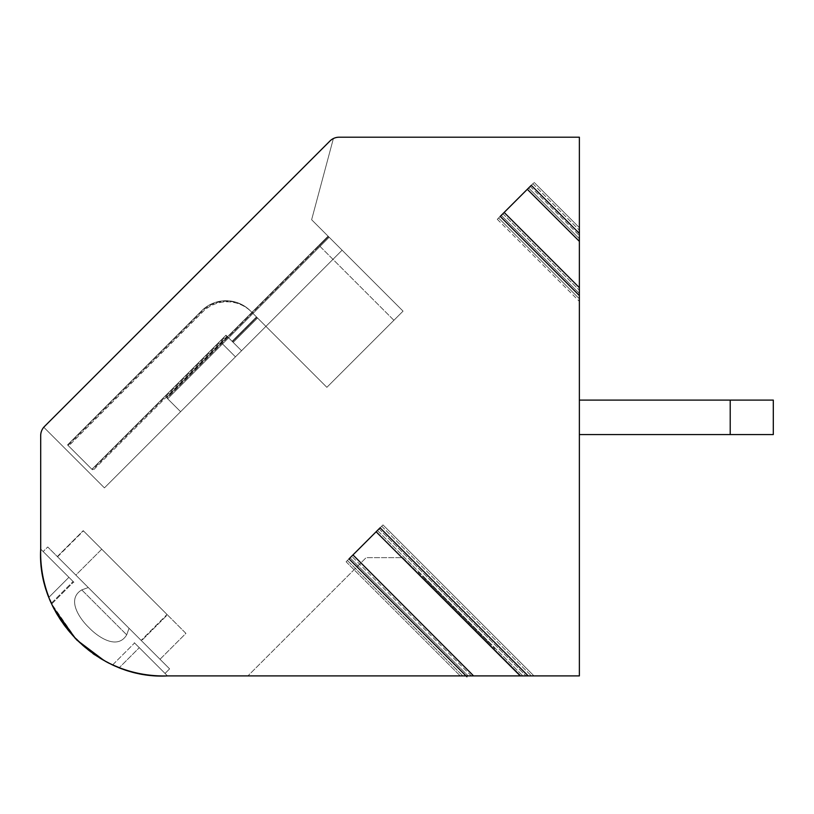 <?xml version="1.0" encoding="UTF-8"?>
<svg xmlns="http://www.w3.org/2000/svg" width="814" height="814" viewBox="0 0 814 814"><rect width="100%" height="100%" fill="white"/><g stroke="black" fill="none" stroke-linecap="round" stroke-linejoin="round"><path stroke-width="0.61" stroke-dasharray="4.07 3.05" d="M528.184 675.895L380.087 527.798L376.129 531.756L382.987 524.908L346.113 561.772L380.087 527.798L376.129 531.756L520.97 675.895L402.727 557.641L366.158 557.641L247.914 675.895L366.158 557.641L402.727 557.641L520.97 675.895L247.914 675.895L579.375 675.895L579.375 227.645L579.375 241.361L579.375 227.645L579.375 238.777L528.601 187.993L534.167 182.428L497.293 219.302L504.151 212.444L500.183 216.412L579.375 295.594M139.418 647.812L167.501 675.895L467.216 675.895M134.29 642.684L165.038 673.432L169.607 668.864L165.038 673.432L134.575 642.968L167.501 675.895C99.084 680.555 35.999 617.592 40.7 549.094L68.915 577.309L48.921 597.303A123.026 123.026 0 0 1 40.7 549.094L73.362 581.756L68.915 577.309L48.921 597.303L53.521 607.732M75.651 638.888L76.679 639.926M104.141 660.581L119.292 667.673A123.026 123.026 0 0 0 167.501 675.895A123.026 123.026 0 0 1 118.793 667.48M113.014 665.028L119.292 667.673A123.026 123.026 0 0 0 167.501 675.895A123.026 123.026 0 0 1 119.292 667.673L119.516 667.765M51.689 603.886C65.181 631.023 85.501 651.353 112.658 664.875L118.885 667.511M68.783 577.177L43.152 551.546L73.626 582.02L68.915 577.309L48.921 597.303L51.618 603.713M102.126 549.572L185.918 633.373L160.022 659.279L185.918 633.373L167.389 614.845L141.494 640.74L88.288 587.545L81.756 589.896L88.288 587.545L47.731 546.977L57.316 556.572L83.221 530.667L101.75 549.206L75.844 575.101L88.288 587.545L81.756 589.896C66.219 599.155 79.446 618.579 88.96 627.635C98.026 637.148 117.42 650.376 126.699 634.839L129.05 628.306L169.617 668.864L76.221 575.478M51.73 603.917L73.626 582.02L43.152 551.556L47.731 546.977L43.152 551.556L73.626 582.02L51.781 603.866M76.496 575.752L129.05 628.306L126.699 634.839L129.05 628.306L159.544 658.791M487.362 642.277L487.973 641.666L425.346 579.039L487.973 641.666L487.362 642.277L424.735 579.649L487.362 642.277M48.952 597.384A123.026 123.026 0 0 1 40.7 549.094L68.915 577.309L48.891 597.323M51.801 604.12C65.374 630.85 85.531 651.037 112.261 664.692M51.19 603.408L73.097 581.491L51.282 603.306M49.919 599.786L48.921 597.303A123.026 123.026 0 0 1 40.7 549.094L68.915 577.309L48.921 597.303A123.026 123.026 0 0 1 40.7 549.094A123.026 123.026 0 0 0 49.115 597.802L51.709 603.937L76.72 639.967M77.065 640.313L92.898 653.561M94.75 654.843L112.658 664.875C84.819 651.658 64.398 631.115 51.404 603.245M139.153 647.547L167.501 675.895L139.286 647.679L167.501 675.895L139.286 647.679L119.292 667.673L139.286 647.679L134.575 642.968L112.759 664.784M232.082 341.29L256.461 316.911L265.924 326.383L241.544 350.753L232.58 341.788L256.959 317.409L250.865 311.314A34.473 34.473 0 0 0 202.106 311.314L68.03 445.39L92.409 469.77L226.485 335.694L232.58 341.788L256.959 317.409L250.865 311.314A34.473 34.473 0 0 0 202.106 311.314L68.03 445.39L92.409 469.77L226.485 335.694L232.58 341.788L256.959 317.409L265.924 326.383L235.45 356.847L265.924 326.383L241.544 350.753L232.58 341.788L256.959 317.409L265.924 326.383L235.45 356.847L265.924 326.383L241.544 350.753L232.082 341.29L256.461 316.911L250.366 310.816A34.473 34.473 0 0 0 201.607 310.816L67.531 444.902L91.911 469.271L225.987 335.195L232.082 341.29L256.461 316.911L265.924 326.383L241.544 350.753L232.082 341.29L256.461 316.911L250.366 310.816A34.473 34.473 0 0 0 201.607 310.816L67.531 444.902L91.911 469.271L225.987 335.195L232.082 341.29M579.375 238.777L528.601 187.993L527.309 189.286L534.167 182.428L497.293 219.302L531.267 185.327L527.309 189.286L531.267 185.327L579.375 233.435L579.375 137.21L339.092 137.21A12.932 12.932 0 0 0 329.955 141.005A12.932 12.932 0 0 1 333.384 138.543A12.932 12.932 0 0 0 329.955 141.005A12.932 12.932 0 0 1 333.384 138.543A12.932 12.932 0 0 0 329.955 141.005A12.932 12.932 0 0 1 333.384 138.543L311.63 219.729L333.384 138.543L311.63 219.729L342.104 250.203L180.606 411.701L167.653 398.758L329.161 237.25L403.052 311.141L393.905 320.289L403.052 311.141L328.073 236.162L403.052 311.141L393.905 320.289L403.052 311.141L328.571 236.66L319.424 245.797L328.571 236.66L403.052 311.141L329.161 237.25L222.507 343.905L329.161 237.25L342.104 250.203L311.63 219.729L342.104 250.203L328.073 236.162L221.418 342.816L328.073 236.162L342.104 250.203L104.426 487.881L342.104 250.203L104.426 487.881L43.773 427.238A12.932 12.932 0 0 1 44.485 426.465A12.932 12.932 0 0 0 43.773 427.238L104.426 487.881L43.773 427.238L104.426 487.881L342.104 250.203L180.606 411.701L342.104 250.203L311.63 219.729L342.104 250.203L104.426 487.881L43.773 427.238A12.932 12.932 0 0 1 44.485 426.465A12.932 12.932 0 0 0 43.773 427.238A12.932 12.932 0 0 1 44.485 426.465A12.932 12.932 0 0 0 43.773 427.238L104.426 487.881L342.104 250.203L329.161 237.25L167.653 398.758L180.606 411.701L166.565 397.67L180.606 411.701L342.104 250.203L180.606 411.701L342.104 250.203L311.63 219.729L333.384 138.543A12.932 12.932 0 0 0 329.955 141.005L44.485 426.465A12.932 12.932 0 0 0 40.7 435.612L40.7 549.094L69.048 577.441M579.375 400.091L579.375 434.564L773.3 434.564L773.3 400.091L730.209 400.091L730.209 434.564L773.3 434.564L773.3 400.091L773.3 434.564L730.209 434.564L730.209 400.091L773.3 400.091L730.209 400.091L730.209 434.564L773.3 434.564L773.3 400.091L773.3 434.564L579.375 434.564L579.375 400.091L730.209 400.091L730.209 434.564L579.375 434.564L579.375 400.091L773.3 400.091L730.209 400.091L730.209 434.564L579.375 434.564L579.375 400.091L730.209 400.091L579.375 400.091L579.375 434.564L579.375 400.091L730.209 400.091M487.352 642.266L424.735 579.649L425.346 579.039L460.032 613.725L425.346 579.039L424.735 579.649L425.346 579.039L424.735 579.649L487.352 642.266L487.962 641.656M57.56 556.817L83.455 530.911L167.389 614.845L141.494 640.74L57.56 556.817M134.279 642.684L165.038 673.432L134.575 642.968L112.637 664.896C85.094 651.811 64.774 631.501 51.709 603.937L73.626 582.02L51.709 603.937M140.842 640.099L88.288 587.545L81.756 589.896C66.219 599.155 79.446 618.579 88.96 627.635C98.026 637.148 117.42 650.376 126.699 634.839L129.05 628.306L169.607 668.864L75.844 575.101L101.75 549.206L185.684 633.129M68.62 445.991L93 470.36L227.075 336.284L233.17 342.379L257.55 317.999L251.455 311.904A34.473 34.473 0 0 0 202.696 311.904L68.62 445.991L93 470.36L227.075 336.284L233.17 342.379L257.55 317.999L251.455 311.904A34.473 34.473 0 0 0 202.696 311.904L68.62 445.991M160.022 659.279L185.918 633.373L83.221 530.667L167.012 614.468L141.117 640.374L57.316 556.572L83.221 530.667L101.75 549.206L75.844 575.101L88.288 587.545L47.731 546.977L141.494 640.74L129.05 628.306L126.699 634.839C117.43 650.376 98.016 637.148 88.96 627.635C79.446 618.569 66.209 599.175 81.756 589.896C66.219 599.155 79.446 618.579 88.96 627.635C98.026 637.148 117.42 650.376 126.699 634.839C117.43 650.376 98.016 637.148 88.96 627.635C79.446 618.569 66.209 599.175 81.756 589.896L88.288 587.545L129.05 628.306L126.699 634.839C117.43 650.376 98.016 637.148 88.96 627.635C79.446 618.569 66.209 599.175 81.756 589.896L88.288 587.545L57.794 557.051M328.073 236.162L166.565 397.67L328.073 236.162M452.655 607.57L453.256 606.959L452.655 607.57M83.74 531.186L102.391 549.847M417.958 572.883L418.569 572.273L494.739 648.443L418.569 572.273L417.958 572.883L494.129 649.043L417.958 572.883M494.129 649.043L494.739 648.443L494.129 649.043M40.7 549.094L68.915 577.309L48.769 597.445M167.501 675.895A123.026 123.026 0 0 1 118.946 667.541M221.917 343.315L235.45 356.847L265.924 326.383L235.45 356.847L221.917 343.315L319.424 245.797L221.917 343.315M326.872 387.322L393.905 320.289L326.872 387.322L265.924 326.383L241.544 350.753L233.17 342.379L257.55 317.999L265.924 326.383L241.544 350.753L233.17 342.379L257.55 317.999L326.872 387.322L265.924 326.383L326.872 387.322L265.924 326.383L326.872 387.322L393.905 320.289L326.872 387.322M221.418 342.816L235.45 356.847L221.418 342.816M43.152 551.556L73.911 582.305L43.152 551.556L47.721 546.977M185.409 632.854L166.748 614.194M329.955 141.005L44.485 426.465M222.507 343.905L235.45 356.847L222.507 343.905M469.342 623.036L437.179 590.883L476.109 629.812L469.342 623.036L468.732 623.646L443.345 598.259L443.945 597.649M431.491 586.416L432.102 585.805M311.63 219.729L333.384 138.543L311.63 219.729M376.129 531.756L346.113 561.772L352.971 554.914L349.013 558.882L466.615 676.485M480.575 635.5L481.186 634.889M459.422 614.336L460.032 613.725L459.422 614.336M159.778 659.035L75.844 575.101M88.288 587.545L129.05 628.306L88.288 587.545M328.571 236.66L167.063 398.168L180.606 411.701L167.063 398.168L328.571 236.66L342.104 250.203L328.571 236.66M185.918 633.373L101.75 549.206M443.345 598.259L468.732 623.646M475.498 630.423L476.109 629.812M436.569 591.493L437.179 590.883M730.209 434.564L579.375 434.564M403.052 311.141L393.905 320.289L403.052 311.141M471.357 675.895L351.679 556.206L471.062 675.589M81.756 589.896L126.699 634.839L81.756 589.896M393.905 320.289L318.925 245.309L393.905 320.289M379.019 528.866L526.048 675.895L379.019 528.866M381.695 526.19L531.389 675.895L381.695 526.19M350.071 557.814L468.152 675.895L350.071 557.814M347.405 560.48L462.81 675.895L347.405 560.48M530.199 186.396L579.375 235.572L530.199 186.396M532.875 183.72L579.375 230.23L532.875 183.72M502.859 213.736L579.375 290.262L502.859 213.736M498.585 218.01L579.375 298.809L498.585 218.01M501.251 215.344L579.375 293.467L501.251 215.344M377.421 530.463L522.842 675.895L377.421 530.463M382.987 524.908L533.974 675.895L382.987 524.908M534.167 182.428L579.375 227.645L534.167 182.428M527.309 189.286L579.375 241.361M497.293 219.302L579.375 301.384L497.293 219.302M504.151 212.444L579.375 287.678M165.038 673.443L169.617 668.864M352.971 554.914L473.941 675.895M346.113 561.772L460.236 675.895L346.113 561.772"/><path stroke-width="1.22" d="M376.129 531.756L520.258 675.895L468.396 675.895L579.375 675.895L579.375 137.21L339.092 137.21A12.932 12.932 0 0 0 329.955 141.005L44.485 426.465A12.932 12.932 0 0 0 40.7 435.612L40.7 549.094A123.026 123.026 0 0 0 48.921 597.303M473.575 675.895L352.971 554.914M112.658 664.875L119.292 667.673A123.026 123.026 0 0 0 167.501 675.895L467.653 675.895M53.521 607.732L75.651 638.888M76.679 639.926L104.141 660.581M92.898 653.561L94.75 654.843M49.919 599.786L51.709 603.937M579.375 238.777L579.375 233.435L531.267 185.327L500.183 216.412L579.375 295.594M167.501 675.895C99.023 679.944 36.64 617.572 40.7 549.094M329.955 141.005L44.485 426.465M528.184 675.895L380.087 527.798L349.013 558.882L466.91 676.79M730.209 434.564L730.209 400.091L773.3 400.091L773.3 434.564L579.375 434.564M579.375 400.091L730.209 400.091M527.309 189.286L579.375 241.361M504.151 212.444L579.375 287.678"/></g></svg>
